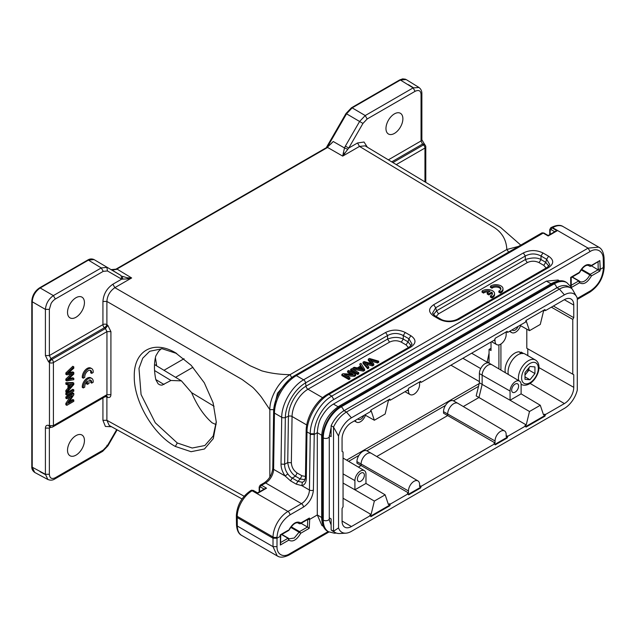 <?xml version="1.0" encoding="UTF-8"?>
<svg xmlns="http://www.w3.org/2000/svg" width="636" height="636" viewBox="0 0 636 636"><rect width="100%" height="100%" fill="white"/><g stroke="black" fill="none" stroke-linecap="round" stroke-linejoin="round"><path stroke-width="0.95" d="M368.276 359.141L372.322 363.879L364.11 361.55L363.013 362.186L367.616 367.568L368.761 366.908L364.547 362.417L372.45 364.778L373.825 363.983L369.858 359.356L377.53 361.844L378.698 361.169L369.444 358.466L368.276 359.141L368.276 360.294L370.987 363.49M378.698 361.169L378.698 362.321L377.53 362.997L371.345 361.017M363.013 362.186L363.013 363.331L367.616 368.721L368.761 368.053L368.761 366.908M367.616 367.568L367.616 368.721M366.217 364.166L372.45 365.931L373.825 365.136L373.825 363.983M372.45 364.778L372.45 365.931M377.53 361.844L377.53 362.997M359.889 368.435L361.351 367.592L362.448 369.317M361.351 366.447L363.315 369.206L358.426 368.133L361.351 366.447L361.351 367.592M359.769 364.054L360.93 365.819L357.329 367.902L354.212 367.266L352.908 368.013L363.402 370.001L364.635 369.285L360.978 363.355L359.769 364.054L360.381 366.137M364.635 369.285L364.635 370.438L363.402 371.146L352.908 369.166L352.908 368.013M363.402 370.001L363.402 371.146M358.776 372.672L351.803 368.649L350.667 369.309L350.667 370.462L357.631 374.485L358.776 373.825L358.776 372.672L357.631 373.332L357.631 374.485M350.667 369.309L357.631 373.332M347.574 371.098L353.044 374.254L343.043 373.706L341.874 374.381L348.838 378.404L349.935 377.776L344.466 374.62L354.459 375.161L355.635 374.485L348.663 370.462L347.574 371.098L347.574 372.243L350.849 374.135M355.635 374.485L355.635 375.638L354.459 376.313L346.66 375.884M341.874 374.381L341.874 375.534L348.838 379.557L349.935 378.921L349.935 377.776M348.838 378.404L348.838 379.557M354.459 375.161L354.459 376.313M489.052 353.179L486.969 362.918M154.564 370.55L170.957 380.479L181.411 380.869L191.587 392.643C197.208 405.768 204.069 415.833 212.162 422.837L216.113 424.602M191.587 392.643L214.07 406.261M478.51 386.37L453.444 400.839M445.462 405.45L366.869 450.829M358.887 455.432L348.639 461.346M491.024 348.25L489.052 349.395L489.052 363.148M338.082 406.77L333.439 404.083L546.396 281.136L551.022 283.807M559.465 280.826L558.09 280.031L546.396 281.136M333.439 404.083C329.13 406.555 325.29 410.657 321.911 416.389C319.351 420.213 317.817 425.643 317.3 432.687L314.24 434.46L310.265 434.436L310.265 433.776C310.034 420.34 320.242 402.493 331.809 396.101L328.868 394.407C317.308 400.775 306.926 418.56 306.981 431.884L310.265 433.776L314.24 433.776L313.405 490.062A2.814 1.598 0.9 0 1 309.43 490.022L310.265 434.436M308.611 518.96L309.358 518.054L309.7 519.358L307.729 519.572L307.49 527.037L309.223 528.341L309.7 519.358L317.3 514.961L321.911 525.479L323.287 526.274M288.505 538.279L288.808 540.131L288.013 538.271L280.365 542.683M328.979 531.982L289.126 554.99C283.879 557.526 279.912 557.828 277.216 555.896L273.019 546.658L273.019 538.231L237.196 517.553L236.369 516.416L236.385 515.168A2.814 1.598 -179.1 0 0 237.212 516.321L273.035 537.007A2.814 1.598 0.9 0 0 277.018 537.046L277.002 538.231L280.126 536.426L280.102 535.528M408.415 347.526L406.062 344.887L401.308 342.144C397.381 340.268 393.453 340.268 389.534 342.144L307.975 389.232A22.514 12.998 120 0 0 292.051 416.493L306.751 424.975M590.129 266.174L591.329 265.458L589.644 266.166L588.205 265.331M590.82 266.245L590.335 266.261M546.141 268.01L543.788 265.371L539.034 262.628C535.115 260.752 531.187 260.752 527.26 262.628L438.514 313.866L436.161 316.505M287.814 473.907C285.588 470.775 284.531 467.571 284.642 464.28L285.341 417.502L288.426 416.286A2.814 1.598 -179.1 0 1 292.051 416.493L291.36 462.754C291.638 467.126 293.562 470.545 297.147 473.009L301.901 475.752L305.471 476.436M598.071 261.603L598.19 269.72L590.264 274.291L591.464 275.897L589.779 274.863L590.264 274.291L581.558 269.267M288.148 530.305L280.222 534.876M307.49 527.037L299.548 531.609L300.749 533.238L299.063 532.181L299.548 531.609L291.137 526.751M290.692 527.347L299.063 532.181L294.269 538.016L289.205 538.827M309.223 528.341L300.749 533.238C296.702 540.043 292.719 542.341 288.808 540.131L280.333 545.028L280.548 543.542M277.018 537.046C277.884 527.602 282.201 520.224 289.952 514.898A2.814 1.622 -120 0 0 287.965 511.447A21.107 12.187 -60 0 0 273.035 537.007L273.019 538.231L277.002 538.231L277.002 546.658L273.019 546.658L237.323 526.052A21.107 12.187 120 0 0 241.696 535.417C238.643 533.906 236.91 530.408 236.497 524.907A2.814 1.654 -0.9 0 0 237.323 526.052L237.212 516.321A21.107 12.187 120 0 1 252.134 490.769L252.619 490.491A2.814 1.622 60 0 0 251.212 490.348L253.319 490.42A1.407 0.811 120 0 0 252.619 490.491L257.596 493.361L266.548 488.194L265.268 488.464M578.593 272.836L579.388 272.351C583.299 265.466 587.274 263.169 591.329 265.458L599.804 260.569L600.273 269.314L603.373 267.525L604.16 266.412M584.73 266.277L585.502 265.848M579.388 272.359L570.905 277.248M579.627 272.486C583.109 266.723 586.209 264.425 588.92 265.594L589.644 266.166M401.308 342.144L403.272 339.091C398.541 336.857 393.31 336.857 387.57 339.099L306.011 386.179A2.814 1.622 -120 0 0 307.975 389.232L322.619 397.691M411.126 345.674L408.018 341.842L408.908 338.781L412.08 344.195L409.457 346.922L327.461 394.264A2.814 1.622 -120 0 1 328.868 394.407L410.872 347.065L409.473 346.946M599.804 260.569L590.892 266.206M604.168 262.62L604.192 267.454A2.814 1.614 -179.6 0 1 603.365 268.583L603.349 263.765L604.168 262.62L604.065 257.842C603.532 252.142 601.743 248.589 598.699 247.158M548.836 266.166L545.744 262.326L543.788 265.371M438.514 313.866L436.558 310.813L433.466 314.661M539.034 262.628L540.99 259.583C537.309 257.421 532.078 257.421 525.296 259.575L525.296 256.014C530.527 253.287 535.766 253.287 540.998 256.014L540.998 259.575L545.752 262.318L546.634 259.265L549.806 264.679L547.183 267.406L457.578 319.145C451.242 322.357 443.737 321.101 440.748 319.153L439.341 319.288L433.712 316.036L435.119 315.901L440.748 319.153M292.186 478.049C290.525 477.08 289.062 475.696 287.806 473.907L285.166 476.006C282.416 472.095 281.033 468.112 281.017 464.073L281.716 417.296A2.814 1.598 -179.1 0 0 285.341 417.502A28.612 16.52 -60 0 1 305.566 382.872L306.011 386.179A24.868 14.358 -60 0 0 288.426 416.286L287.734 462.547C288.585 468.692 291.161 473.248 295.446 476.213L297.147 473.009M300.2 478.964L305.137 479.711M571.335 287.52L579.523 282.789L579.396 281.104M591.552 275.714C587.513 282.766 583.474 285.103 579.436 282.71M591.504 265.856L599.939 271.008L591.464 275.897M309.358 518.054L300.884 522.951L299.198 523.635L297.775 522.816M288.855 530.027C292.894 522.975 296.925 520.645 300.963 523.03M280.333 545.028L280.46 534.741M300.884 522.951L299.198 523.635A9.15 5.279 -60 0 0 298.491 523.07C295.82 521.925 292.719 524.223 289.173 529.971M300.383 523.714L299.882 523.73M328.176 531.537L289.714 553.741C283.41 557.915 276.74 554.568 277.002 546.658M278.409 556.468L277.24 555.936M599.939 271.008L600.281 269.298L598.309 269.068M579.523 282.789L578.728 280.953L571.056 285.381M570.683 277.415L570.715 286.423M389.534 342.144L387.57 339.091L387.57 335.53L305.566 382.872A2.814 1.622 -120 0 0 303.603 379.819L385.607 332.477L387.57 335.53C392.802 332.803 398.041 332.803 403.272 335.53L403.272 339.091L408.026 341.834L406.062 344.887M314.24 433.776C314.041 421.461 323.223 405.378 333.797 399.511L590.081 251.546C596.393 247.356 603.349 250.854 603.238 259.011L604.025 257.842M590.081 251.546L588.093 248.135L598.707 247.142L599.438 247.635M432.504 313.19L435.668 307.76L436.55 310.813L525.296 259.575L527.26 262.628M304.31 481.221L302.339 482.295L297.871 481.333L296.193 484.139L301.869 485.65L302.339 482.303M327.461 394.264C316.036 400.608 306.139 417.558 306.155 430.731A2.814 1.598 0.9 0 0 306.981 431.884L306.282 478.654L305.455 477.501L304.294 481.237M306.282 478.654C306.147 482.605 304.668 484.942 301.861 485.658L309.43 490.022A11.257 6.503 -60 0 1 301.472 503.656L265.641 482.97A11.257 6.503 120 0 0 273.607 469.344L274.45 413.098A30.965 17.88 -60 0 1 296.336 375.622L543.2 233.094A2.814 1.622 -120 0 0 541.793 232.959L543.899 233.022A1.407 0.811 120 0 0 543.2 233.094L548.176 235.972L557.128 230.796L555.848 231.067M321.657 435.207L317.3 432.687L317.3 514.961L321.649 517.473M307.474 527.029L301.059 523.325M571.041 287.687L570.802 285.532M571.239 286.192L571.072 285.787M570.707 286.383L570.683 285.023M385.607 332.477C392.15 329.321 398.692 329.321 405.235 332.477L403.272 335.53L408.908 338.781L410.872 335.729C416.334 339.505 416.334 343.281 410.872 347.065M433.712 316.036C428.243 312.26 428.243 308.484 433.712 304.708L523.333 252.961C529.875 249.805 536.418 249.805 542.961 252.961L540.998 256.014L546.634 259.265L548.598 256.213C554.059 259.989 554.059 263.765 548.598 267.549L547.206 267.43M548.598 267.549L458.977 319.288L457.57 319.153M458.977 319.288C452.427 322.444 445.884 322.444 439.341 319.288M433.712 304.708L435.676 307.76L525.296 256.014L523.333 252.961M281.017 464.073L284.642 464.28L287.734 462.547L291.36 462.754M541.793 232.959L294.929 375.479A2.814 1.622 -120 0 1 296.336 375.622L303.603 379.819C292.043 386.195 281.661 403.971 281.716 417.296L274.45 413.098A2.814 1.598 -179.1 0 1 273.623 411.945L272.78 468.191A2.814 1.598 -179.1 0 0 273.607 469.344L285.151 476.006L290.517 480.856L296.145 484.099M292.186 478.057L297.871 481.333L300.2 478.972L295.454 476.221L292.186 478.057L290.525 480.848M515.136 392.126A4.929 2.846 -60 0 1 512.656 392.364A4.929 2.846 -60 0 1 511.924 388.413A4.929 2.846 -60 0 1 515.136 384.088A4.929 2.846 -60 0 1 517.585 383.834A4.929 2.846 -60 0 1 518.356 387.777A4.929 2.846 -60 0 1 515.136 392.126M360.89 481.182A4.929 2.846 -60 0 1 358.41 481.42A4.929 2.846 -60 0 1 357.678 477.469A4.929 2.846 -60 0 1 360.89 473.136A4.929 2.846 -60 0 1 363.339 472.89A4.929 2.846 -60 0 1 364.11 476.825A4.929 2.846 -60 0 1 360.89 481.182M363.887 415.427A4.929 2.846 -60 0 1 360.89 419.132A4.929 2.846 -60 0 1 358.41 419.363A4.929 2.846 -60 0 1 357.893 418.885M518.133 326.371A4.929 2.846 -60 0 1 515.136 330.076A4.929 2.846 -60 0 1 512.656 330.315A4.929 2.846 -60 0 1 512.139 329.838M570.762 287.965A22.689 13.102 120 0 0 559.418 289.094L346.461 412.041A22.689 13.102 120 0 0 333.526 427.082L338.543 436.129L338.543 527.904A19.144 11.051 120 0 0 345.905 533.167A19.144 11.051 120 0 0 351.438 531.338L564.394 408.392A19.144 11.051 120 0 0 577.289 390.067L577.289 298.292A19.144 11.051 120 0 0 576.749 296.964L572.352 289.189A22.689 13.102 120 0 0 570.762 287.965L568.369 286.59A22.689 13.102 120 0 0 557.033 287.711L344.068 410.665A22.689 13.102 120 0 0 331.133 425.699L331.11 436.638L329.297 435.596M329.281 517.855L331.11 518.912L331.133 529.883A22.689 13.102 120 0 0 332.731 531.108L335.116 532.483A22.689 13.102 120 0 0 339.902 533.532L345.905 533.167M525.773 426.549L544.368 415.817L544.965 416.159L526.012 427.106L524.946 425.659L526.226 424.92L529.494 411.5L510.064 400.235L510.056 391.045A7.823 4.516 -60 0 1 513.483 383.15A7.823 4.516 -60 0 1 519.517 381.091A7.823 4.516 -60 0 1 521.115 384.653L521.115 393.851L510.056 400.235L482.144 384.398L482.144 375.208A8.165 4.714 -60 0 1 487.915 365.215A8.165 4.714 -60 0 1 491.978 364.794A8.165 4.714 -60 0 1 492.026 364.825L519.517 381.091M365.962 483.432L385.146 494.84L374.35 501.065L354.92 489.8L354.912 480.609A7.823 4.516 -60 0 1 358.338 472.723A7.823 4.516 -60 0 1 364.372 470.656A7.823 4.516 -60 0 1 365.97 474.225L365.97 483.424L354.912 489.8L343.058 483.074M365.43 415.244A7.823 4.516 -60 0 1 360.445 421.755A7.823 4.516 -60 0 1 356.558 422.153A7.823 4.516 -60 0 1 355.206 420.444M520.574 325.672A7.823 4.516 -60 0 1 515.581 332.183A7.823 4.516 -60 0 1 511.694 332.588A7.823 4.516 -60 0 1 510.342 330.871M331.133 529.883L333.526 531.259A22.689 13.102 120 0 0 335.116 532.483M338.543 527.904L333.526 531.259L333.526 427.082L331.133 425.699M408.344 389.073L408.471 390.973A7.863 4.539 -60 0 0 410.125 394.582L404.989 391.697M342.065 451.441L343.058 452.029L342.065 451.457L342.065 438.848A13.253 7.648 -60 0 1 351.438 422.614L370.406 411.667L370.868 410.037L389.82 399.098L390.281 400.187L408.034 389.94L408.654 388.222L420.595 381.33L421.215 382.331L420.619 381.99L419.593 382.586L419.593 384.549A7.863 4.539 -60 0 1 414.028 394.185A7.863 4.539 -60 0 1 410.125 394.582M420.619 381.99L420.317 381.489M504.563 430.954A7.863 4.539 -60 0 0 498.497 433.029A7.863 4.539 -60 0 0 495.047 440.955L495.047 442.926L494.013 443.523L495.229 444.874L507.17 437.973L506.574 437.632L507.202 435.906L506.169 436.503L506.169 434.539A7.863 4.539 -60 0 0 504.563 430.954L457.88 403.335A8.443 4.873 -60 0 0 457.833 403.304A8.443 4.873 -60 0 0 453.635 403.733A8.443 4.873 -60 0 0 447.665 414.076L447.665 415.57L443.523 413.177L443.523 411.643A8.395 4.842 120 0 1 449.453 401.364A8.395 4.842 120 0 1 453.627 400.934L457.833 403.304M494.919 444.365L506.574 437.632M417.987 480.935A7.863 4.539 -60 0 0 411.913 483.01A7.863 4.539 -60 0 0 408.471 490.944L408.471 492.908L407.438 493.504L408.654 494.856L420.595 487.963L419.998 487.621L420.619 485.896L419.593 486.492L419.593 484.521A7.863 4.539 -60 0 0 417.987 480.935L371.305 453.317A8.443 4.873 -60 0 0 371.257 453.285A8.443 4.873 -60 0 0 367.059 453.722A8.443 4.873 -60 0 0 361.089 464.057L361.089 465.552L356.947 463.159L356.947 461.625A8.395 4.842 120 0 1 362.878 451.345A8.395 4.842 120 0 1 367.052 450.916L371.257 453.285M408.344 494.347L419.998 487.621M494.927 339.091L495.047 340.983A7.863 4.539 -60 0 0 496.7 344.601L491.564 341.715M421.215 382.331L494.609 339.95L495.229 338.233L507.17 331.34L507.79 332.342L507.202 332L506.169 332.596L506.169 334.568A7.863 4.539 -60 0 1 500.604 344.195A7.863 4.539 -60 0 1 496.7 344.601M507.202 332L506.892 331.507M553.368 306.027L573.767 317.682L572.774 319.407L551.372 307.18M573.767 374.739L526.799 348.274L573.767 374.739L573.767 387.348A13.253 7.648 -60 0 1 564.394 403.582L545.426 414.537L544.965 416.159M343.058 452.029L343.058 506.789L342.065 508.514L342.065 521.123A13.253 7.648 -60 0 0 344.768 527.165A13.253 7.648 -60 0 0 351.438 526.536L370.406 515.581L369.81 515.232L371.09 514.492L343.058 498.234M529.494 411.5L540.282 405.267L543.549 414.926L544.829 414.179L545.426 414.537M544.368 415.817L544.829 414.179M521.099 393.859L540.282 405.267M374.35 501.065L371.09 514.492M370.637 516.122L389.224 505.389L389.685 503.752L388.405 504.491L385.146 494.84M390.281 400.187L389.685 399.845L388.405 400.585L385.146 414.012L374.35 420.245L371.09 410.586L370.637 410.848M389.685 399.845L389.455 399.305M364.81 414.895L374.35 420.245M519.946 325.322L529.494 330.672L540.282 324.44L543.549 311.02L544.829 310.281L544.599 309.732M525.781 321.275L526.226 321.013L529.494 330.672M576.749 296.964A19.144 11.051 120 0 0 564.394 294.858L351.438 417.812A19.144 11.051 120 0 0 338.543 436.129M507.79 332.342L525.551 322.094L526.012 320.465L544.965 309.525L545.426 310.614L544.829 310.281M389.685 503.752L390.281 504.102L389.82 505.731L370.868 516.671L370.406 515.581M389.82 505.731L389.224 505.389M572.774 319.407L572.774 374.167M526.799 348.274L526.799 329.162M545.426 310.614L564.394 299.667A13.253 7.648 -60 0 1 570.977 298.984A13.253 7.648 -60 0 1 573.767 305.073L573.767 317.682M527.793 355.604L527.793 348.846M507.202 435.906L507.79 436.264L507.17 437.973M463.302 406.539L478.964 397.5L482.144 384.398L479.385 382.785L476.189 395.91L526.226 424.92M491.978 364.794L489.171 363.212A8.125 4.691 120 0 0 485.133 363.633A8.125 4.691 120 0 0 479.385 373.586L479.385 382.785M408.471 492.908L361.089 465.552L358.386 467.118M420.619 485.896L421.215 486.246L420.595 487.963M495.047 442.926L447.665 415.57L376.727 456.521M507.79 436.264L525.551 426.009M421.215 486.246L494.609 443.872M390.281 504.102L408.034 493.854M491.024 342.025L491.024 350.547L489.052 349.395M498.918 368.896L498.918 344.871M500.922 370.088L500.922 344.004M524.986 375.057L528.969 370.112L528.969 367.719M524.986 374.707A7.02 4.054 120 0 0 528.882 367.823M524.986 379.302L529.963 379.748L534.94 373.555L534.94 366.924L529.963 366.479L524.986 372.664L524.986 379.302M524.986 376.87L529.963 379.748M528.969 370.112L534.94 373.555M518.738 380.63A14.072 8.125 -60 0 1 528.373 360.699A14.072 8.125 -60 0 1 535.409 360.008L525.058 354.029A14.072 8.125 120 0 0 518.022 354.729A14.072 8.125 120 0 0 508.339 374.477M523.515 353.465L521.735 352.431A13.793 7.966 120 0 0 520.916 352.066L520.439 353.187M520.916 352.066L522.561 353.632M520.828 353.815L519.374 351.788A13.793 7.966 120 0 0 506.669 362.933A13.793 7.966 120 0 0 505.421 372.752M288.354 380.455L277.463 393.255L273.79 409.035M176.705 353.489L162.132 348.743L149.699 351.271L142.734 358.219L138.982 368.379L141.073 394.535L155.287 422.789L177.285 442.982L192.207 448.022L204.864 445.518L213.219 435.962L216.28 421.7M34.694 472.405C32.595 470.871 31.633 468.947 31.8 466.617L31.8 301.186C32.237 295.533 34.797 291.113 39.464 287.909L87.696 260.06C89.716 258.773 91.823 258.614 94.025 259.567L121.118 275.579L121.651 279.14L127.478 278.91L131.644 277.964L114.854 287.655L250.147 365.764L261.817 370.86C270.61 373.3 280.015 374.564 290.04 374.66L506.82 249.503C506.526 242.984 504.443 237.482 500.588 232.999C498.497 230.526 495.627 228.237 491.986 226.138L359.491 146.415L342.701 156.106L348.727 148.045L345.38 146.105L359.586 121.492L365.215 115.553L367.171 118.98L415.077 91.322C418.925 89.573 420.913 90.717 421.048 94.764L421.048 140.954L388.35 159.835M102.929 301.456L102.929 324.614A2.814 1.622 -120 0 0 104.439 327.715A2.814 1.169 130.4 0 0 106.896 324.606L106.896 301.44L102.929 301.456C103.501 294.126 106.816 288.378 112.882 284.22L114.854 287.655C109.917 291.169 107.261 295.772 106.896 301.44L242.189 379.549L252.428 387.109C254.193 388.469 260.736 396.045 261.746 397.619L269.831 409.648C269.672 397.428 279.188 380.678 290.04 374.66L292.004 378.094M121.118 275.579L111.332 269.624L116.96 269.06L131.644 277.964L127.136 277.773L122.279 276.255L122.756 279.188M326.594 148.013L333.232 141.51L344.489 147.957L342.701 156.106L327.596 147.449L115.951 269.632M508.665 252.079L506.82 249.503L518.586 246.355M365.104 145.843L359.491 146.415L357.527 142.981L364.038 142.019L367.37 147.21M127.136 277.773A2.814 1.01 96 0 1 127.478 278.91M107.452 270.944L106.904 267.374L101.275 267.931L103.231 271.357L107.452 270.944L121.667 279.148L112.882 284.22M106.904 324.638L106.896 324.606A2.814 1.622 0 0 0 102.929 324.614L49.354 355.548L45.41 355.572L48.479 361.741L50.92 358.617L49.362 355.548L49.354 309.358L51.103 303.483C52.168 301.647 53.575 300.16 55.324 299.023L103.231 271.365M75.978 317.269A11.965 6.909 120 0 0 83.785 306.759A11.965 6.909 120 0 0 81.996 297.163A11.965 6.909 120 0 0 75.978 297.728A11.965 6.909 120 0 0 68.155 308.309A11.965 6.909 120 0 0 70.04 317.881A11.965 6.909 120 0 0 75.978 317.269M344.887 153.387A2.814 1.662 -162.9 0 0 343.265 152.99M347.781 149.269L344.489 147.957L345.38 146.105M330.64 144.157L333.232 141.51M357.527 142.981L348.743 148.053L362.949 123.432L367.171 118.98M394.423 133.417A11.965 6.909 120 0 0 402.23 122.907A11.965 6.909 120 0 0 400.442 113.311A11.965 6.909 120 0 0 394.423 113.876A11.965 6.909 120 0 0 386.601 124.457A11.965 6.909 120 0 0 388.485 134.029A11.965 6.909 120 0 0 394.423 133.417M106.411 395.934L106.951 394.686L110.91 394.678C110.791 396.888 109.782 397.802 107.866 397.413L106.896 397.142L106.896 420.301L244.137 496.239M111.539 426.74L105.385 426.454L102.929 420.317L106.896 420.301L109.233 425.46M107.866 397.413L106.641 395.902M49.441 362.512L49.457 362.568A2.814 1.153 130.1 0 1 51.898 359.443L105.417 328.55L106.951 331.626L53.408 362.544L53.408 425.603L106.951 394.686L106.951 331.626L110.918 331.618L110.91 394.678M50.689 427.13L49.457 425.619L49.457 362.568A2.814 1.622 180 0 0 53.408 362.544A2.814 1.622 60 0 0 51.898 359.443L50.92 358.617L104.439 327.715L105.417 328.55L107.866 325.433L110.91 331.618M94.049 259.583L88.42 260.14L101.275 267.939L53.368 295.597C48.638 298.992 45.983 303.587 45.41 309.382L49.354 309.358M421.875 139.801L421.875 93.619C421.914 91.02 420.937 88.984 418.949 87.49L413.122 87.895L365.215 115.553L352.169 107.866L346.541 113.804L327.317 147.107M362.949 123.432L346.23 113.629M421.835 139.809L421.056 140.954L422.503 144.078L423.87 143.967M102.65 451.345L54.744 479.003L55.324 477.716C51.707 479.393 49.719 478.24 49.354 474.265L49.354 428.084L49.791 426.923M116.698 429.594L107.452 445.598L106.904 445.287L107.452 445.598L103.231 450.057L55.324 477.716M75.978 455.153A11.965 6.909 120 0 0 83.785 444.651A11.965 6.909 120 0 0 81.996 435.048A11.965 6.909 120 0 0 75.978 435.62A11.965 6.909 120 0 0 68.155 446.194A11.965 6.909 120 0 0 70.04 455.774A11.965 6.909 120 0 0 75.978 455.153M105.155 396.681A2.814 1.622 0 0 1 106.896 397.142A2.814 1.956 105.6 0 0 106.339 395.997M55.324 299.023L53.368 295.597L40.187 287.981L39.178 288.545L88.404 260.132L40.187 287.981C35.37 291.328 32.722 295.923 32.229 301.774L45.41 309.382L45.41 355.572M50.864 427.217L49.354 428.084L45.41 428.1C45.53 425.889 46.555 424.967 48.479 425.357L49.703 426.859M326.546 147.568A1.407 1.407 0 0 1 326.729 146.892L327.222 147.17M406.134 79.532L400.394 80.025L352.169 107.866M155.383 357.734L156.52 364.5L155.534 365.183M32.213 300.613L32.229 467.206L45.41 474.289L49.354 474.273M45.41 428.1L45.41 474.289L47.827 479.441C50.292 480.506 52.589 480.363 54.736 479.011M102.635 451.306L103.231 450.057M34.678 472.397L32.229 467.198M425.786 182.357L425.786 146.876A2.814 2.814 0 0 0 424.848 144.777L423.457 144.929L392.897 162.57M175.313 446.44C153.371 434.642 133.743 401.125 134.268 376.345C133.743 350.985 153.371 339.664 175.313 352.67L191.174 365.334L204.299 382.793L213.084 402.755L216.312 422.248L213.291 438.609L204.458 449L191.094 451.703L175.313 446.44L177.285 442.982M170.957 380.479L162.013 385.154L160.018 384.923L158.157 383.85L155.836 379.732C153.992 370.701 153.992 362.751 155.836 355.898L158.539 351.35L161.321 348.687M73.808 378.325L67.814 379.732L73.808 374.071L73.808 372.481L67.814 373.594L73.808 368.204L73.808 366.853L72.814 366.28L65.842 372.942L65.842 374.286L66.844 374.858L72.965 373.73L66.844 379.676L65.842 379.096L65.842 380.368L66.844 380.94L73.808 379.652L73.808 378.325L72.814 377.752L69.165 378.587M73.808 366.853L66.844 373.515L65.842 372.942M66.844 373.515L66.844 374.858M71.153 373.936L65.842 379.096M66.844 379.676L66.844 380.94M73.808 372.481L72.814 371.909L68.998 372.569M69.698 387.888L69.698 384.51L73.076 384.192L69.698 387.888M73.808 383.087L72.814 382.514L65.842 382.713L65.842 384.112L66.844 384.685L68.95 384.565L68.95 388.723L67.957 388.151L65.842 390.528L65.842 392.03L66.844 392.603L73.808 384.51L73.808 383.087L66.844 383.293L65.842 382.713M66.844 383.293L66.844 384.685M67.957 383.993L67.957 388.151M68.95 388.723L66.844 391.108L65.842 390.528M66.844 391.108L66.844 392.603M71.288 384.446L69.698 386.203M73.808 389.86L72.814 389.288L65.842 393.302L65.842 394.622L66.844 395.202L73.808 391.18L73.808 389.86L66.844 393.883L65.842 393.302M66.844 393.883L66.844 395.202M73.808 400.06L68.338 403.224L73.808 394.837L73.808 393.485L72.814 392.913L65.842 396.928L65.842 398.192L66.844 398.772L72.313 395.608L66.844 403.995L65.842 403.423L65.842 404.774L66.844 405.347L73.808 401.324L73.808 400.06L72.814 399.488L69.539 401.38M73.808 393.485L66.844 397.508L65.842 396.928M66.844 397.508L66.844 398.772M70.119 396.88L65.842 403.423M66.844 403.995L66.844 405.347M91.679 373.372L93.182 372.505A7.036 4.062 120 0 0 91.751 368.634A7.036 4.062 120 0 0 86.083 370.788A7.036 4.062 120 0 0 83.292 378.213L84.795 377.347A4.929 2.846 -60 0 1 86.655 372.06A4.929 2.846 -60 0 1 90.702 370.462A4.929 2.846 -60 0 1 91.679 373.372L90.678 372.799A4.929 2.846 -60 0 0 90.153 370.263M83.292 378.213L82.298 377.641A7.036 4.062 120 0 1 85.089 370.216A7.036 4.062 120 0 1 90.757 368.061L91.751 368.634M86.464 382.029L86.464 383.778L87.466 384.351L89.008 383.46L89.008 380.105A4.929 2.846 -60 0 1 90.702 380.209A4.929 2.846 -60 0 1 91.679 383.118L90.678 382.538A4.929 2.846 -60 0 0 90.153 380.01M91.679 383.118L93.182 382.244A7.036 4.062 120 0 0 91.751 378.38A7.036 4.062 120 0 0 86.083 380.535A7.036 4.062 120 0 0 83.292 387.96L84.795 387.086A4.929 2.846 -60 0 1 87.466 380.996L87.466 384.351M91.751 378.38L90.757 377.808A7.036 4.062 120 0 0 85.089 379.962A7.036 4.062 120 0 0 82.298 387.38L83.292 387.96M490.467 286.208L491.97 287.075A4.929 2.846 180 0 1 497.479 286.041A4.929 2.846 180 0 1 500.882 288.744A4.929 2.846 180 0 1 498.855 291.05L500.357 291.916A7.036 4.062 0 0 0 502.997 288.744A7.036 4.062 0 0 0 498.29 284.912A7.036 4.062 0 0 0 490.467 286.208L490.467 287.353L491.97 288.219A4.929 2.846 180 0 1 496.994 287.114A4.929 2.846 180 0 1 500.778 289.316M491.97 287.075L491.97 288.219M498.855 291.05L498.855 292.194L500.357 293.061A7.036 4.062 0 0 0 502.997 289.897L502.997 288.744M500.357 291.916L500.357 293.061M487.24 292.886L488.782 293.784L491.692 292.107A4.929 2.846 180 0 1 492.447 293.617A4.929 2.846 180 0 1 490.412 295.915L491.922 296.789A7.036 4.062 0 0 0 494.554 293.617A7.036 4.062 0 0 0 489.855 289.785A7.036 4.062 0 0 0 482.032 291.073L483.535 291.948A4.929 2.846 180 0 1 490.141 291.209L487.24 292.886L487.24 294.039L488.782 294.929L491.692 293.252A4.929 2.846 180 0 1 492.344 294.19M488.782 293.784L488.782 294.929M491.692 292.107L491.692 293.252M490.412 295.915L490.412 297.068L491.922 297.934A7.036 4.062 0 0 0 494.554 294.77L494.554 293.617M491.922 296.789L491.922 297.934M482.032 291.073L482.032 292.226L483.535 293.093A4.929 2.846 180 0 1 488.75 292.011M483.535 291.948L483.535 293.093M49.688 426.899L50.673 427.169A2.814 2.814 0 0 0 52.82 426.891A2.814 1.622 -120 0 0 53.408 425.603L49.441 425.651M371.758 363.259L371.758 363.713M367.688 363.458L367.688 364.603M371.647 359.968L371.647 361.113M362.448 368.172L362.448 368.991M471.634 353.219L486.969 362.083L489.052 362.52M462.873 358.275L480.713 368.578M281.597 534.566L288.013 538.271M288.362 538.199L281.827 534.431L288.442 538.231M581.113 269.863L589.779 274.863A9.15 5.279 -60 0 1 579.921 281.525A9.15 5.279 -60 0 1 579.507 281.231M333.797 399.503L331.809 396.101L588.093 248.135L552.612 227.656L552.151 227.927A2.814 1.622 -120 0 0 550.744 227.783L551.205 227.521A2.814 1.622 60 0 1 552.612 227.656A21.107 12.187 120 0 1 563.17 226.615C560.395 224.675 556.405 224.977 551.205 227.521A2.814 1.622 60 0 0 550.999 227.688M603.349 263.765L603.238 259.011M300.2 478.972L301.901 475.752M250.989 490.523A2.814 1.622 60 0 1 251.212 490.348L250.727 490.626C242.078 496.501 237.3 504.682 236.385 515.168M289.952 514.898L303.459 507.099A2.814 1.622 -120 0 0 301.472 503.656L287.965 511.447L252.134 490.769A2.814 1.622 -120 0 0 250.727 490.626M289.714 553.741L289.11 554.95M604.192 267.454C603.341 277.988 598.556 286.216 589.85 292.147A2.814 1.622 60 0 0 590.431 290.859C598.238 285.485 602.546 278.059 603.365 268.583M579.078 280.881L572.273 276.954L579.364 281.072M550.164 234.342L550.164 230.224L551.158 229.652L554.727 231.711M549.75 234.581L549.75 229.652A1.407 0.811 0 0 0 550.164 230.224M557.128 230.796L552.151 227.927A1.407 0.811 120 0 0 551.158 229.652M590.431 290.859L577.289 298.443M303.459 507.099C309.382 502.981 312.697 497.304 313.405 490.062M307.609 519.063L307.729 519.572M572.042 277.089L578.728 280.953M405.235 332.477L410.872 335.729M542.961 252.961L548.598 256.213M259.583 491.739L259.583 487.613A1.407 0.811 180 0 1 259.17 487.041L260.164 485.181A2.814 1.622 60 0 1 261.571 485.316A1.407 0.811 120 0 0 260.577 487.041L264.147 489.1M272.78 468.191C272.144 474.408 269.298 479.282 264.234 482.827A2.814 1.622 -120 0 1 265.641 482.97L261.571 485.316L266.548 488.194M259.583 487.613L260.577 487.041M564.394 294.858L559.418 289.094L557.033 287.711M351.438 417.812L346.461 412.041L344.068 410.665M510.056 391.045L479.385 373.586M354.912 480.609L343.058 473.892M408.471 490.944L356.947 461.625M495.047 440.955L443.523 411.643M407.35 390.337L408.471 390.973M493.926 340.347L495.047 340.983M573.767 305.073L564.315 299.715M564.394 403.582L530.09 383.429M538.978 367.616L573.767 387.348M342.065 521.027L351.438 526.536M338.304 406.897L340.586 406.491A25.329 14.628 120 0 0 322.675 437.512L323.271 437.862A3.522 2.035 0 0 0 327.111 438.299A3.522 2.035 0 0 0 329.281 436.423L331.125 427.551M551.269 283.95L553.551 283.537L340.586 406.491L341.182 406.833A25.329 14.628 120 0 0 323.271 437.862L323.271 520.137A25.329 14.628 120 0 0 328.518 531.736L334.449 533.222L336.372 533.063M321.888 517.617L322.675 519.795A25.329 14.628 120 0 0 327.922 531.386C324.209 529.629 322.118 525.288 321.649 518.356L321.649 436.081C322.595 423.401 328.319 413.48 338.829 406.317L551.786 283.37C558.042 280.309 562.852 279.951 566.215 282.289A25.329 14.628 120 0 0 553.551 283.537L554.147 283.887L341.182 406.833A3.522 2.035 60 0 1 343.663 410.904M321.888 435.342L322.675 437.512L322.675 519.795L323.271 520.137A3.522 2.035 0 0 0 327.111 520.574A3.522 2.035 0 0 0 329.281 518.698L329.392 520.55L331.118 524.899M566.215 282.289L566.811 282.63A25.329 14.628 120 0 0 554.147 283.887A3.522 2.035 60 0 1 556.627 287.949M529.963 382.761A11.822 6.829 120 0 0 538.318 368.284A11.822 6.829 120 0 0 529.963 363.458A11.822 6.829 120 0 0 521.6 377.935A11.822 6.829 120 0 0 529.963 382.761M269.831 477.111L269.831 409.648L273.79 409.632M479.194 383.58L346.588 460.138M102.929 420.317L102.929 397.961M424.959 181.864L424.959 148.029A2.814 1.622 -120 0 0 423.457 144.929L422.503 144.086L391.72 161.862M421.835 93.619L421.048 94.764M400.394 80.025L413.122 87.895L415.077 91.322M175.56 377.315L192.97 367.266M450.932 365.175L479.385 381.6M106.896 324.606L107.866 325.433M49.457 425.619L48.479 425.357M48.479 361.741L49.457 362.568M352.161 107.858L351.159 108.43M408.352 84.62L413.416 87.744M425.746 146.876L424.959 148.029L396.268 164.597M163.985 370.303L184.05 358.712M156.52 364.5L156.52 365.78M32.213 466.045L32.213 467.19M40.187 471.801L45.426 474.615M399.384 80.589L400.378 80.009M155.796 379.541L163.993 384.502M175.313 352.67L176.108 353.131M72.146 374.517L71.343 374.048M69.332 379.35L68.712 378.992M154.5 364.555L181.411 380.861M589.723 266.222L590.741 266.277M289.197 538.835L288.728 538.461M236.497 524.907L236.369 516.416M588.165 265.323L589.707 266.214M579.921 281.525L579.436 281.136M280.707 535.075L288.752 530.432M280.746 534.892L280.571 543.629M299.27 523.69L300.295 523.746M571.168 277.598L579.237 272.931M550.744 227.783L549.75 229.652M306.155 430.731L305.455 477.509M297.743 522.808L299.262 523.682M300.486 523.651L308.691 518.92M277.232 555.936L241.696 535.417M577.289 299.397L589.85 292.147M571.2 277.407L571.271 286.287M547.97 235.614L555.928 231.019M548.383 235.614L543.899 233.022M598.715 247.134L563.17 226.615M435.119 315.901L432.496 313.166M257.389 493.003L265.347 488.408M257.803 493.003L253.319 490.42M259.17 491.978L259.17 487.041M294.929 375.479C283.497 381.831 273.599 398.772 273.623 411.945M260.164 485.181L264.234 482.827M364.372 470.656L343.058 458.047M356.558 422.153L354.363 420.921M511.694 332.588L509.508 331.356M571.891 288.76L571.001 286.9L566.811 282.63M327.922 531.386L328.518 531.736M329.281 518.698L329.281 436.423M521.337 384.382C523.627 385.694 526.354 385.495 529.494 383.794C537.531 379.287 542.913 364.571 535.409 360.008M326.88 147.369L116.245 268.98C116.15 269.529 111.38 270.515 111.356 269.632M520.757 245.099L500.596 227.426L365.215 145.914M326.88 147.377L330.776 143.967M242.046 498.958L109.32 425.508M52.82 426.891L106.617 395.854M405.426 79.19L402.636 78.872L399.678 79.937L351.446 107.786L346.008 113.502L326.729 146.892M406.181 79.556L418.909 87.426M102.666 451.337L107.897 445.868M117.151 429.841L107.905 445.86M34.718 472.445L47.899 479.528M424.848 144.777L421.875 139.777"/></g></svg>
